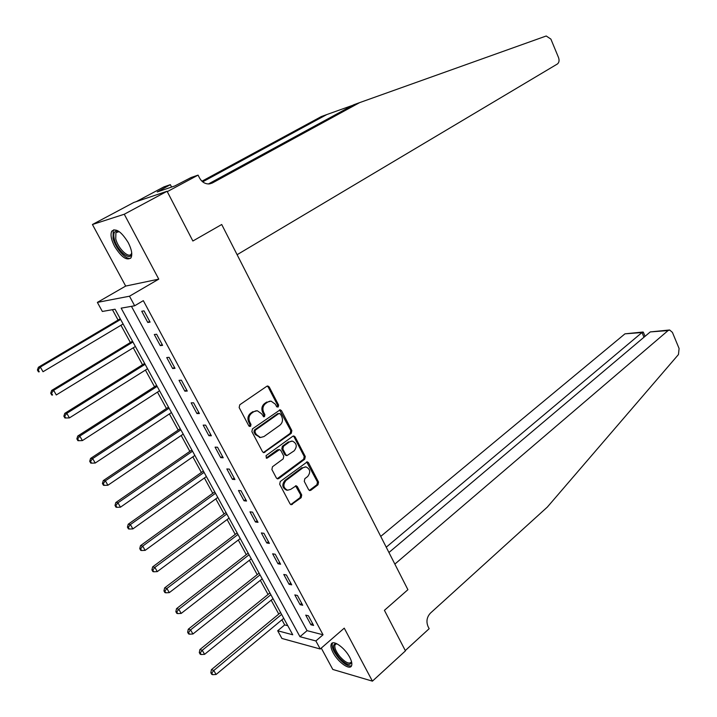 <?xml version="1.0" encoding="UTF-8"?>
<svg xmlns="http://www.w3.org/2000/svg" width="717" height="717" viewBox="0 0 717 717"><rect width="100%" height="100%" fill="white"/><g stroke="black" fill="none" stroke-linecap="round" stroke-linejoin="round"><path stroke-width="1.08" d="M278.205 406.987L278.608 405.087L269.207 386.956L267.835 385.988L266.841 386.257L239.774 404.782L239.155 407.561L248.862 425.916L250.556 426.373L250.977 424.428L249.731 422.071C248.261 418.522 248.907 415.564 251.658 413.198L253.917 411.63L257.295 410.724L261.588 413.781L263.748 416.801L264.492 416.604L264.905 414.677L263.677 412.329C262.234 408.807 262.861 405.876 265.568 403.546L267.791 402.004L271.053 401.117L275.346 404.182L276.556 406.521L278.205 406.987M277.076 407.059L277.569 405.105L268.176 387.001L267.136 386.096M249.382 426.454L249.955 424.428L248.709 422.062L249.731 422.071M263.345 416.676L263.874 414.686L262.646 412.338L263.677 412.329M349.708 657.283C344.868 647.783 333.029 639.394 331.281 644.09C330.483 645.963 331.102 648.84 333.136 652.721C337.922 662.078 349.699 670.556 351.527 665.833C352.307 663.987 351.706 661.137 349.708 657.283M128.244 242.633C121.433 231.699 115.948 227.872 111.798 231.161C110.203 234.513 111.144 239.595 114.612 246.406C121.37 257.26 126.837 261.042 131.023 257.753C132.591 254.472 131.668 249.435 128.244 242.633M308.615 489.693L309.771 490.562L310.882 490.249L317.99 484.809L318.545 482.102L308.489 462.725L307.288 461.829L280.275 481.501L279.693 484.262L290.062 503.881L291.219 504.741L301.149 497.706L301.714 494.972L297.349 486.637L296.166 485.759L290.681 489.37L287.616 490.213C283.26 488.008 282.722 484.764 285.993 480.48L303.049 467.708L305.944 466.901C310.282 469.052 310.846 472.261 307.647 476.545L304.842 478.66L304.277 481.385L308.615 489.693M315.874 640.953L320.23 649.002L281.915 638.462L277.685 630.763L292.733 634.778L115.052 309.224L102.352 311.465L97.369 302.395L129.49 296.211L134.662 305.774L121.155 308.149L299.957 636.705L315.874 640.953L323.044 634.778L143.319 300.656L134.662 305.774M167.07 191.269L124.265 214.24L92.43 224.511L133.855 202.445L167.07 191.269L192.873 241.011L221.714 224.502L407.91 589.697L384.42 610.328L407.91 589.697L394.861 564.1L668.074 330.573L669.651 329.99L672.421 332.401L679.089 348.489L678.461 354.53L547.34 507.08L430.424 613.125C426.857 617.032 426.05 621.46 428.004 626.407L429.169 628.684L405.284 650.57L384.42 610.328L405.446 650.875L372.419 681.15L344.25 628.155L320.23 649.002M92.43 224.511L125.681 286.074L158.762 279.137L124.265 214.24M158.762 279.137L129.49 296.211M291.272 433.328L291.846 430.612L281.53 410.724L280.213 409.774L252.483 428.847L251.873 431.625L262.521 451.755L263.784 452.678L291.272 433.328L290.215 433.31L290.788 430.594L279.54 409.873M295.099 436.886L305.281 456.523L304.716 459.23L278.734 478.571L277.596 478.884L276.377 477.988L271.895 469.51L272.487 466.74L283.188 458.88L283.771 456.129L280.822 450.509L279.567 449.595L267.271 458.038L266.491 458.253L266.025 455.671L292.796 436.259L293.845 435.972L295.099 436.886L294.042 436.868L304.214 456.478L305.281 456.523M321.27 648.105L332.805 669.454L372.419 681.15M131.444 306.338L307.064 630.664L323.044 634.778M141.733 311.25L147.783 322.462L150.086 322.121L144.027 310.873L141.733 311.25M154.298 334.534L160.285 345.621L162.616 345.361L156.62 334.239L154.298 334.534M166.729 357.559L172.645 368.52L175.011 368.341L169.078 357.344L166.729 357.559M179.017 380.333L184.861 391.168L187.262 391.07L181.392 380.198L179.017 380.333M191.17 402.855L196.951 413.575L199.38 413.548L193.572 402.793L191.17 402.855M203.189 425.127L208.907 435.73L211.363 435.784L205.627 425.145L203.189 425.127M215.073 447.157L220.737 457.643L223.211 457.778L217.538 447.247L215.073 447.157M226.841 468.945L232.433 479.323L234.943 479.53L229.323 469.115L226.841 468.945M238.474 490.509L244.013 500.771L246.54 501.049L240.984 490.742L238.474 490.509M249.982 511.839L255.458 521.994L258.012 522.334L252.518 512.144L249.982 511.839M261.364 532.937L266.796 542.984L269.368 543.396L263.937 533.314L261.364 532.937M272.639 553.811L277.999 563.759L280.598 564.234L275.22 554.259L272.639 553.811M283.78 574.469L289.094 584.31L291.711 584.848L286.397 574.98L283.78 574.469M294.812 594.913L300.073 604.655L302.717 605.256L297.447 595.486L294.812 594.913M305.729 615.141L310.927 624.776L313.598 625.439L308.391 615.778L305.729 615.141M112.426 309.69L118.081 320.042M120.94 325.276L130.369 342.52M133.254 347.799L142.522 364.756M145.426 370.08L154.54 386.759M157.471 392.118L166.434 408.52M169.391 413.924L178.201 430.057M181.177 435.497L189.844 451.36M192.846 456.846L201.369 472.449M204.39 477.97L212.77 493.314M215.808 498.871L224.054 513.964M227.11 519.556L235.221 534.398M238.295 540.026L246.281 554.626M249.373 560.282L257.215 574.64M260.325 580.331L268.05 594.456M271.178 600.183L278.77 614.075M281.915 619.829L284.694 624.919L287.786 625.708M284.694 624.919L277.685 630.763M125.681 286.074L97.369 302.395M307.064 630.664L299.957 636.705M147.783 322.462L149.665 321.333M160.285 345.621L162.141 344.465M172.645 368.52L174.473 367.355M184.861 391.168L186.671 389.985M196.951 413.575L198.743 412.374M208.907 435.73L210.673 434.511M220.737 457.643L222.485 456.415M232.433 479.323L234.163 478.078M244.013 500.771L245.716 499.507M255.458 521.994L257.143 520.712M266.796 542.984L268.454 541.693M277.999 563.759L279.639 562.451M289.094 584.31L290.717 582.993M300.073 604.655L301.669 603.32M310.927 624.776L312.513 623.432M269.995 401.135L267.791 402.004M262.646 412.338C261.203 408.824 261.83 405.894 264.537 403.563L266.76 402.031M256.256 410.733L253.917 411.63M248.709 422.062C247.24 418.522 247.885 415.573 250.636 413.207L252.895 411.639M263.39 452.579L290.215 433.31M280.455 414.023L278.823 413.566L255.404 430.083L254.983 432.019L256.292 434.502L260.45 437.504L263.955 436.563L279.881 425.208C282.534 422.869 283.152 419.956 281.727 416.478L280.455 414.023M279.325 413.368L278.823 413.566M260.28 437.495L255.261 434.484L253.952 432.001L254.374 430.066L277.775 413.575M277.165 478.759L303.649 459.185L304.214 456.478M279.334 449.586L277.434 449.855L266.24 457.984L267.271 458.038M294.158 450.823C297.43 446.494 296.82 443.258 292.339 441.089L289.507 441.878L283.448 446.279L282.865 449.021L285.805 454.641L287.042 455.546L294.158 450.823M291.685 441.08L289.507 441.878M286.208 455.51L284.757 454.596L281.817 448.985L282.399 446.243L288.449 441.851M294.042 436.868L293.181 436.053M305.433 466.875L303.049 467.708M286.961 490.159L286.567 490.123C282.211 487.918 281.673 484.674 284.945 480.399L301.991 467.645M290.761 504.598L300.082 497.607L300.656 494.873L295.547 485.812M309.323 490.419L316.914 484.728L317.47 482.021L306.652 461.9M120.25 318.76L38.404 367.247L40.349 367.059L43.02 371.738L123.109 323.985M120.635 319.459L40.349 367.059L38.198 369.927L37.418 369.999L38.485 371.863L39.265 371.791L38.198 369.927M39.265 371.791L38.485 371.863M37.418 369.999L38.404 367.247M167.276 191.654L192.873 241.011L221.714 224.502L237.112 254.705L557.378 64.001C559.117 62.612 559.502 60.452 558.516 57.53L550.88 39.094L546.211 35.993L359.62 102.63L212.304 183.014L208.844 183.964C204.865 183.919 201.755 181.912 199.523 177.95L198.08 175.118L167.276 191.654M352.809 105.274L326.809 114.559L202.687 181.84M326.809 114.559L321.359 116.539L201.943 181.204M359.62 102.63L353.732 104.763L208.414 183.973M198.08 175.118L191.116 177.511L174.805 185.963L157.229 191.941L170.35 184.663L163.915 186.877L136.221 201.647M171.587 187.056L170.35 184.663M162.436 190.166L162.024 189.378M388.946 552.502L650.265 331.917L669.176 330.026M386.239 547.188L642.002 332.545L624.964 333.835L642.853 332.025M380.736 536.406L624.964 333.835M643.4 332.383L642.002 332.545L643.974 337.232M132.511 341.211L51.669 390.433L53.65 390.326L56.293 394.95L135.388 346.49M132.941 342.009L53.65 390.326L51.507 393.176L50.719 393.212L51.776 395.058L52.565 395.022L51.507 393.176M52.565 395.022L51.776 395.058M50.719 393.212L51.669 390.433M144.637 363.429L64.781 413.351L66.798 413.333L69.415 417.903L147.541 368.753M145.121 364.317L66.798 413.333L64.664 416.156L63.858 416.165L64.906 417.984L65.713 417.984L64.664 416.156M69.415 417.903L65.713 417.984M63.858 416.165L64.781 413.351M156.629 385.414L77.75 436.026L79.802 436.079L82.392 440.596L159.559 390.774M157.166 386.391L79.802 436.079L77.678 438.885L76.862 438.858L77.893 440.668L78.718 440.695L77.678 438.885M82.392 440.596L78.718 440.695M76.862 438.858L77.75 436.026M168.504 407.157L90.575 458.441L92.663 458.575L95.218 463.039L171.453 412.562M169.078 408.224L92.663 458.575L90.548 461.363L89.715 461.3L90.736 463.092L91.57 463.146L90.548 461.363M95.218 463.039L91.57 463.146M89.715 461.3L90.575 458.441M119.21 231.618L115.912 232.631L115.733 238.797C117.839 248.243 128.764 258.9 131.292 253.908L131.722 252.868C131.435 262.664 116.934 250.923 114.263 238.904C112.99 232.64 114.478 230.139 118.726 231.394L119.192 231.609M113.878 229.745L113.223 230.507L113.026 238.187C115.303 248.109 125.914 260.208 130.664 258.237M351.527 661.719C350.371 666.371 346.194 664.955 339.007 657.462C332.679 648.849 331.81 644.216 336.398 643.561L336.497 643.579M336.73 643.687L335.027 644.726C334.203 647.505 335.834 651.466 339.921 656.62C345.352 662.499 349.116 664.327 351.24 662.114L351.455 661.459M332.58 642.952L332.428 643.221C331.406 646.662 333.432 651.583 338.505 657.973C343.936 664.05 348.274 666.667 351.527 665.824M180.245 428.676L103.266 480.614L105.381 480.82L107.909 485.239L183.211 434.117M180.872 429.824L105.381 480.82L103.275 483.59L102.432 483.5L103.445 485.266L104.288 485.355L103.275 483.59M107.909 485.239L104.288 485.355M102.432 483.5L103.266 480.614M191.869 449.971L115.804 502.536L117.955 502.823L120.456 507.188L194.854 455.447M192.541 451.199L117.955 502.823L115.858 505.566L115.007 505.449L116.002 507.197L116.862 507.313L115.858 505.566M120.456 507.188L116.862 507.313M115.007 505.449L115.804 502.536M203.368 471.033L128.218 524.226L130.395 524.575L132.869 528.904L206.379 476.554M204.085 472.351L130.395 524.575L128.307 527.309L127.438 527.165L128.433 528.886L129.302 529.038L128.307 527.309M132.869 528.904L129.302 529.038M127.438 527.165L128.218 524.226M214.742 491.88L140.487 545.673L142.701 546.103L145.139 550.378L217.771 497.437M215.503 493.278L142.701 546.103L140.622 548.81L139.743 548.639L140.72 550.351L141.599 550.522L140.622 548.81M145.139 550.378L141.599 550.522M139.743 548.639L140.487 545.673M226.007 512.521L152.631 566.896L154.872 567.389L157.283 571.619L229.055 518.104M226.805 513.99L154.872 567.389L152.802 570.087L151.905 569.881L152.873 571.574L153.77 571.781L152.802 570.087M157.283 571.619L153.77 571.781M151.905 569.881L152.631 566.896M237.148 532.937L164.641 587.886L166.909 588.451L169.302 592.636L240.222 538.557M237.999 534.488L166.909 588.451L164.847 591.131L163.942 590.898L164.901 592.574L165.806 592.798L164.847 591.131M169.302 592.636L165.806 592.798M163.942 590.898L164.641 587.886M248.181 553.148L176.525 608.661L178.82 609.289L181.186 613.429L251.264 558.803M249.068 554.77L178.82 609.289L176.767 611.942L175.853 611.691L176.803 613.34L177.717 613.6L176.767 611.942M181.186 613.429L177.717 613.6M175.853 611.691L176.525 608.661M259.097 573.152L188.284 629.203L190.597 629.893L192.945 633.998L262.207 578.843M260.029 574.846L190.597 629.893L188.562 632.537L187.639 632.26L188.571 633.9L189.503 634.178L188.562 632.537M192.945 633.998L189.503 634.178M187.639 632.26L188.284 629.203M269.906 592.959L199.918 649.539L202.257 650.292L204.578 654.343L273.025 598.677M270.874 594.725L202.257 650.292L200.231 652.918L199.29 652.613L200.222 654.227L201.154 654.54L200.231 652.918M204.578 654.343L201.154 654.54M199.29 652.613L199.918 649.539M280.607 612.56L211.425 669.651L213.791 670.467L216.086 674.482L283.744 618.305M281.611 614.397L213.791 670.467L211.775 673.084L210.825 672.752L211.739 674.347L212.689 674.679L211.775 673.084M216.086 674.482L212.689 674.679M210.825 672.752L211.425 669.651M277.569 405.105L278.608 405.087M249.955 424.428L250.977 424.428M263.874 414.686L264.905 414.677M264.537 403.563L265.568 403.546M250.636 413.207L251.658 413.198M268.176 387.001L269.207 386.956M263.874 452.337L264.905 452.382M280.49 410.733L281.53 410.724M290.788 430.594L291.846 430.612M254.374 430.066L255.404 430.083M253.952 432.001L254.983 432.019M255.261 434.484L256.292 434.502M303.649 459.185L304.716 459.23M277.685 478.49L278.734 478.571M277.434 449.855L278.483 449.891M282.399 446.243L283.448 446.279M281.817 448.985L282.865 449.021M284.757 454.596L285.805 454.641M284.945 480.399L285.993 480.48M296.291 486.547L297.349 486.637M300.656 494.873L301.714 494.972M300.082 497.607L301.149 497.706M291.326 504.311L292.384 504.427M307.423 462.662L308.489 462.725M317.47 482.021L318.545 482.102M316.914 484.728L317.99 484.809M309.816 490.159L310.882 490.249M209.597 183.902L212.304 183.014M668.074 330.573L650.265 331.917M259.42 437.478L260.45 437.504M285.993 455.501L287.042 455.546M286.567 490.123L287.616 490.213M645.058 336.318L643.283 332.105M118.081 231.448L115.912 232.631M336.085 643.803L335.027 644.726"/></g></svg>

